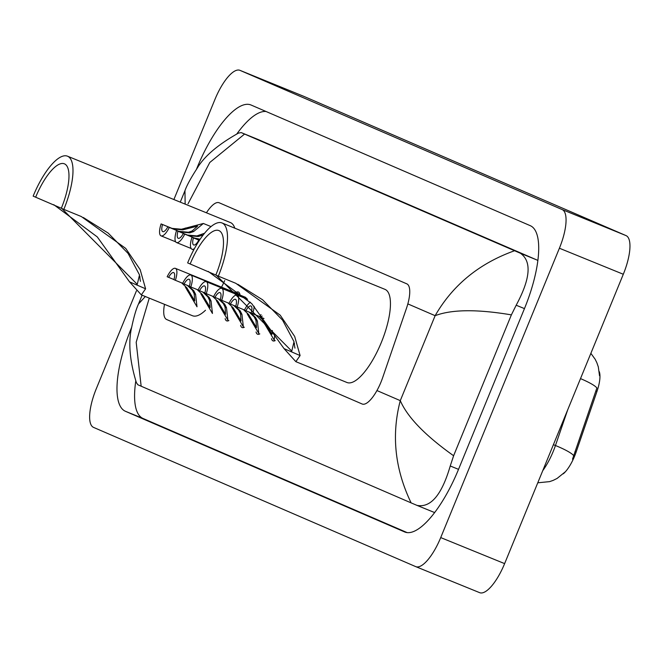 <?xml version="1.0" encoding="UTF-8"?>
<svg xmlns="http://www.w3.org/2000/svg" width="663" height="663" viewBox="0 0 663 663"><rect width="100%" height="100%" fill="white"/><g stroke="black" fill="none" stroke-linecap="round" stroke-linejoin="round"><path stroke-width="0.99" d="M235.44 292.822A15.564 5.171 112.2 0 1 238.398 292.035A15.564 5.171 112.2 0 1 240.023 295.068M563.326 473.796A24.688 8.205 -67.8 0 0 576.13 452.1L596.982 391.385A24.688 8.205 -67.8 0 0 599.236 371.57M164.499 304.334A27.432 9.116 -67.8 0 0 166.662 319.516L362.155 403.999A27.432 9.116 -67.8 0 0 362.213 404.024A27.432 9.116 -67.8 0 0 382.617 377.769L406.444 308.386A27.432 9.116 -67.8 0 0 406.809 283.847L219.18 202.77A27.432 9.116 -67.8 0 0 219.121 202.745A27.432 9.116 -67.8 0 0 206.425 212.79M228.884 320.536A15.564 5.171 112.2 0 1 226.655 320.859A15.564 5.171 112.2 0 1 225.171 318.646M244.332 327.215A15.564 5.171 112.2 0 1 242.103 327.539A15.564 5.171 112.2 0 1 240.628 325.326M259.788 333.895A15.564 5.171 112.2 0 1 257.559 334.218A15.564 5.171 112.2 0 1 256.075 331.997M275.236 340.567A15.564 5.171 112.2 0 1 273.007 340.89A15.564 5.171 112.2 0 1 271.523 338.677M303.745 96.334A36.581 12.149 112.2 0 1 303.828 96.359A36.581 12.149 112.2 0 1 303.903 96.392L626.029 235.597A36.581 12.149 112.2 0 1 623.303 274.258L504.626 563.616A36.581 12.149 112.2 0 1 479.672 592.672A36.581 12.149 112.2 0 1 479.589 592.639L415.842 566.666M173.888 199.538L214.961 99.384A36.581 12.149 112.2 0 1 239.923 70.328A36.581 12.149 112.2 0 1 239.998 70.361L562.125 209.558A36.581 12.149 112.2 0 1 559.398 248.227L440.721 537.585A36.581 12.149 112.2 0 1 415.767 566.641A36.581 12.149 112.2 0 1 415.684 566.608L93.566 427.403A36.581 12.149 112.2 0 1 96.292 388.742L136.404 290.924M131.73 327.149L131.307 328.177A78.648 26.122 -67.8 0 0 125.448 411.3L404.621 531.941A78.648 26.122 -67.8 0 0 404.786 532.016A78.648 26.122 -67.8 0 0 458.448 469.545L524.383 308.792A78.648 26.122 -67.8 0 0 530.234 225.66L251.062 105.019A78.648 26.122 -67.8 0 0 250.896 104.953A78.648 26.122 -67.8 0 0 197.234 167.416L196.43 169.388M135.791 380.96A78.648 26.122 -67.8 0 0 143.026 418.461L407.181 532.621M266.078 111.508A78.648 26.122 -67.8 0 0 236.857 133.901M537.834 260.551A49.385 16.401 -67.8 0 0 536.707 259.896L257.534 139.255A49.385 16.401 -67.8 0 0 257.426 139.213A49.385 16.401 -67.8 0 0 257.327 139.172M417.334 505.521L433.304 512.027A49.385 16.401 -67.8 0 0 433.403 512.076A49.385 16.401 -67.8 0 0 434.771 512.433M185.143 204.121L184.96 190.695C186.726 185.615 190.662 178.339 196.778 168.883C203.848 156.659 217.737 144.741 238.423 133.122L241.191 132.592L520.414 253.258C531.9 261.305 530.491 278.634 516.179 305.229L511.38 314.875L453.6 455.746L450.243 465.981C441.823 494.88 430.743 508.007 417.002 505.388L411.126 502.885C394.883 469.114 391.269 435.036 400.286 400.634C407.38 417.11 425.149 435.475 453.6 455.746M433.403 512.076L417.002 505.388M149.266 298.126L136.18 342.249L141.153 386.214L411.126 502.885M141.153 386.214L137.829 384.747L136.363 382.584C129.592 360.515 128.092 341.818 131.846 326.503C133.967 316.524 136.18 309.033 138.476 304.027L145.313 296.518M511.38 314.875C477.087 309.107 451.669 309.381 435.127 315.687C452.796 285.015 479.266 263.368 514.538 250.747M244.556 134.083L209.79 162.476L188.027 203.798M184.96 190.695L180.27 202.132M572.509 459.202L596.882 387.988A32.006 5.039 -161 0 0 580.506 378.614M181.563 282.819L186.809 287.75L194.731 300.919L194.16 293.701L192.386 290.162L187.347 285.388M188.607 285.91L193.778 290.759L195.593 294.322L197.002 306.787L185.408 287.145M182.69 283.283L175.363 280.292A13.716 4.558 -67.8 0 0 175.397 268.358A13.716 4.558 -67.8 0 0 167.167 276.753L173.955 279.554M175.363 280.292L173.921 279.67A9.141 3.042 -67.8 0 0 173.673 272.592A9.141 3.042 -67.8 0 0 168.601 277.374M197.019 289.499L202.256 294.43L210.179 307.599L209.607 300.38L207.834 296.833L202.795 292.068M204.055 292.582L209.226 297.438L211.041 301.002L212.45 313.458L200.864 293.825M198.138 289.955L190.811 286.971A13.716 4.558 -67.8 0 0 190.845 275.037A13.716 4.558 -67.8 0 0 182.615 283.433L189.411 286.234M190.811 286.971L189.369 286.35A9.141 3.042 -67.8 0 0 189.121 279.272A9.141 3.042 -67.8 0 0 184.049 284.054M212.467 296.179L217.704 301.101L225.627 314.279L225.055 307.052L223.282 303.513L218.243 298.748M219.511 299.262L224.682 304.118L226.489 307.673L227.898 320.138L216.312 300.505M213.585 296.634L206.259 293.651A13.716 4.558 -67.8 0 0 206.301 281.709A13.716 4.558 -67.8 0 0 198.063 290.104L204.859 292.913M206.259 293.651L204.826 293.029A9.141 3.042 -67.8 0 0 204.577 285.944A9.141 3.042 -67.8 0 0 199.505 290.726M227.915 302.85L233.161 307.781L241.083 320.95L240.512 313.732L238.738 310.193L233.699 305.419M234.959 305.941L240.13 310.79L241.945 314.353L243.346 326.818L231.76 307.176M229.042 303.314L221.715 300.322A13.716 4.558 -67.8 0 0 221.749 288.388A13.716 4.558 -67.8 0 0 213.519 296.784L220.307 299.585M221.715 300.322L220.273 299.701A9.141 3.042 -67.8 0 0 220.025 292.623A9.141 3.042 -67.8 0 0 214.953 297.405M243.371 309.53L248.608 314.461L256.531 327.63L255.959 320.411L254.186 316.864L249.147 312.099M250.407 312.613L255.578 317.469L257.393 321.033L258.802 333.489L247.216 313.856M244.49 309.986L237.163 307.002A13.716 4.558 -67.8 0 0 237.197 295.068A13.716 4.558 -67.8 0 0 228.967 303.463L235.763 306.265M237.163 307.002L235.721 306.381A9.141 3.042 -67.8 0 0 235.473 299.303A9.141 3.042 -67.8 0 0 230.401 304.085M258.819 316.21L264.056 321.132L271.979 334.309L272.377 330.514M259.937 316.665L252.611 313.682A13.716 4.558 -67.8 0 0 254.136 306.306M250.399 302.195A13.716 4.558 -67.8 0 0 244.415 310.135L251.211 312.944M274.764 334.177L274.25 340.169L262.664 320.527M252.611 313.682L251.178 313.06A9.141 3.042 -67.8 0 0 250.929 305.974A9.141 3.042 -67.8 0 0 245.857 310.756M261.031 314.627A13.716 4.558 -67.8 0 0 259.871 316.815L264.007 318.538M262.125 316.036A9.141 3.042 -67.8 0 0 261.305 317.436M167.847 226.845L178.803 231.312L188.391 232.257L192.146 230.964L197.64 226.083L182.814 229.846L173.482 229.008L162.526 224.542A9.141 3.042 -67.8 0 0 162.783 231.627A9.141 3.042 -67.8 0 0 167.847 226.845L180.245 231.934L189.784 232.854L193.579 231.578L203.359 223.472L211.008 226.589M169.289 227.467A13.716 4.558 -67.8 0 1 161.051 235.862A13.716 4.558 -67.8 0 1 161.092 223.92L172.048 228.387L181.422 229.241L203.359 223.472M161.092 223.92L162.526 224.542M203.176 234.967L198.262 236.525L188.938 235.688L177.982 231.221A9.141 3.042 -67.8 0 0 178.231 238.307A9.141 3.042 -67.8 0 0 183.303 233.525L195.693 238.605L194.259 237.984L200.118 239.227M184.737 234.147A13.716 4.558 -67.8 0 1 176.507 242.534A13.716 4.558 -67.8 0 1 176.54 230.6L187.496 235.067L196.87 235.92L204.544 233.243M176.54 230.6L177.982 231.221M183.303 233.525L194.259 237.984M199.397 240.296L191.988 237.279A13.716 4.558 -67.8 0 0 191.955 249.213A13.716 4.558 -67.8 0 0 194.425 248.617M191.988 237.279L193.43 237.901A9.141 3.042 -67.8 0 0 193.679 244.979A9.141 3.042 -67.8 0 0 198.751 240.197L199.306 240.437L198.751 240.197M199.381 240.321L193.43 237.901M67.469 156.178A50.297 16.708 112.2 0 0 33.15 196.132L35.661 197.209A42.067 13.973 112.2 0 1 64.361 163.802A42.067 13.973 112.2 0 1 61.319 208.298L63.83 209.384A50.297 16.708 112.2 0 0 67.469 156.178L230.426 222.569A50.297 16.708 112.2 0 1 234.793 228.171M35.661 197.209L61.336 208.248M63.83 209.384L81.309 216.536L125.697 248.393L140.166 269.65L145.595 288.795L141.343 294.902L129.534 281.85L97.27 236.906L53.744 204.676M224.724 280.573A50.297 16.708 112.2 0 1 221.55 287.162M205.497 310.243A50.297 16.708 112.2 0 1 192.469 315.729L141.343 294.902M140.457 281.352A42.067 13.973 112.2 0 1 139.86 276.272M61.866 208.522L137.258 284.344L139.52 274.946L128.067 253.399L108.135 233.053L83.298 217.497M221.972 222.942A50.297 16.708 112.2 0 0 187.654 262.896L190.165 263.982A42.067 13.973 112.2 0 1 218.865 230.567A42.067 13.973 112.2 0 1 215.823 275.07L218.334 276.156A50.297 16.708 112.2 0 0 221.972 222.942L384.93 289.341A50.297 16.708 112.2 0 1 381.291 342.547A50.297 16.708 112.2 0 1 346.973 382.501L295.855 361.666L284.037 348.622L251.774 303.679L208.257 271.449M190.165 263.982L215.848 275.021M218.334 276.156L235.813 283.308L280.2 315.165L294.67 336.423L300.099 355.559L295.855 361.666M294.96 348.116A42.067 13.973 112.2 0 1 294.364 343.044M216.37 275.294L291.761 351.117L294.024 341.71L282.579 320.163L262.647 299.817L237.802 284.27M596.982 391.385L595.822 390.913M576.13 452.1L574.978 451.627M407.836 303.894L435.127 315.687L400.286 400.634L376.949 390.557M440.721 537.585L504.626 563.616M559.398 248.227L623.303 274.258M562.125 209.558L626.029 235.597M239.998 70.361L303.903 96.392M143.026 418.461L125.448 411.3M197.682 167.598L197.234 167.416M257.534 139.255L241.241 132.617M536.707 259.896L520.414 253.258M524.458 308.602L516.179 305.229M458.523 469.354L450.243 465.981M542.748 470.664A36.581 12.149 -67.8 0 0 553.207 451.462A36.581 12.149 -67.8 0 0 555.453 445.511L567.71 409.817M573.686 455.68A32.006 5.039 -161 0 0 555.453 445.511L553.406 444.674M195.593 294.322L194.16 293.701M188.814 291.389L187.372 290.775M211.041 301.002L209.607 300.38M204.262 298.068L202.828 297.447M226.489 307.673L225.055 307.052M219.71 304.748L218.276 304.126M241.945 314.353L240.512 313.732M235.166 311.419L233.724 310.806M257.393 321.033L255.959 320.411M250.614 318.099L249.18 317.478M266.062 324.779L264.628 324.157M185.367 228.031L186.8 228.652M192.146 230.964L193.579 231.578M178.803 231.312L180.245 231.934M172.048 228.387L173.482 229.008M200.814 234.71L202.256 235.324M187.496 235.067L188.938 235.688M129.534 281.85L145.595 288.795M284.037 348.622L300.099 355.559M415.767 566.641L479.672 592.672M239.923 70.328L303.828 96.359M257.426 139.213L241.191 132.592M142.097 295.209L138.476 304.035M565.29 471.816L557.077 478.446L553.207 480.368L549.644 481.62L537.776 482.805M599.518 375.722L598.316 366.929L596.874 362.752L595.175 359.28L590.874 353.338M175.397 268.358L239.965 294.662M190.845 275.037L245.625 297.356M206.301 281.709L246.296 298.01M221.749 288.388L246.951 298.657M237.197 295.068L247.597 299.303M161.051 235.862L175.687 241.821M176.507 242.534L191.135 248.501M191.955 249.213L193.72 249.934"/></g></svg>
